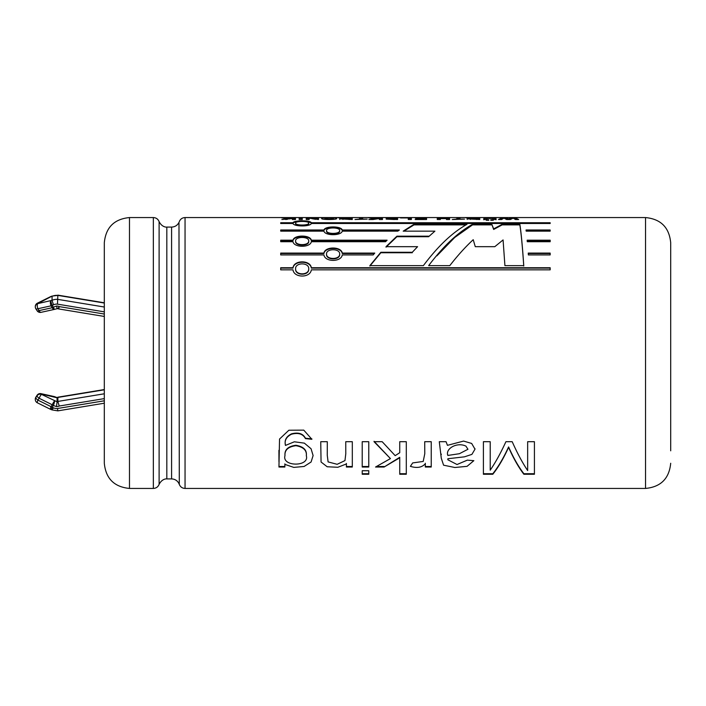 <?xml version="1.0" encoding="UTF-8"?>
<svg xmlns="http://www.w3.org/2000/svg" width="706" height="706" viewBox="0 0 706 706"><rect width="100%" height="100%" fill="white"/><g stroke="black" fill="none" stroke-linecap="round" stroke-linejoin="round"><path stroke-width="1.06" d="M52.085 296.088L57.839 295.39A11.031 10.299 0 0 0 52.032 296.335L50.823 296.767A3.698 0.477 70.3 0 1 50.903 296.511L52.112 296.07L52.032 300.324L53.497 304.824L52.147 305.31L53.347 307.181A3.698 1.138 147.2 0 1 52.27 307.701A3.698 1.615 77.6 0 0 54.141 309.457L40.992 312.343A3.698 1.615 -102.4 0 1 39.112 310.596A3.698 1.138 147.2 0 1 37.091 310.737A3.698 3.698 0 0 0 40.992 312.343M104.311 303.033L57.839 295.39L57.477 304.136A7.342 6.848 180 0 0 53.497 304.824M104.311 393.789L57.839 401.432A1.562 1.456 -0 0 1 57.098 401.793L57.071 397.584L54.591 396.675A3.698 3.698 0 0 0 54.141 396.543A3.698 1.615 102.4 0 1 54.671 396.931A3.698 0.477 -70.3 0 0 54.591 396.675M104.311 398.616L59.225 406.029L57.839 401.432L57.91 397.213L57.062 397.566M104.311 389.8L57.839 397.443A1.562 1.456 180 0 1 57.098 397.805L41.522 394.045A3.698 3.442 0 0 0 37.03 395.484L35.829 397.707A3.698 3.442 180 0 0 35.3 399.49L35.3 399.128A3.698 3.442 180 0 1 35.829 397.354L35.829 397.707A3.698 1.138 32.8 0 0 37.912 400.125L39.112 398.255L52.27 404.785A3.698 1.138 32.8 0 0 53.347 405.473A3.698 0.477 -70.3 0 0 54.671 400.929A3.698 0.715 116.4 0 0 52.27 404.785L51.061 406.656L37.912 400.125A3.698 0.715 116.4 0 0 37.347 402.791L50.505 409.321A3.698 3.698 0 0 0 50.903 409.489A3.698 0.477 109.7 0 0 52.147 407.344L53.347 405.473L56.48 406.594L57.098 401.793L41.522 394.398A3.698 3.442 180 0 0 37.03 395.837A3.698 1.138 32.8 0 0 39.112 398.255A3.698 0.715 -63.6 0 1 41.522 394.398L41.522 394.045A3.698 1.615 -77.6 0 0 40.992 393.657A3.698 3.698 0 0 0 37.091 395.263A3.698 1.138 32.8 0 0 37.03 395.484L35.829 397.354A3.698 1.138 -147.2 0 1 35.891 397.134A3.698 3.698 0 0 0 35.3 399.128A3.698 3.442 180 0 0 35.309 399.305M54.141 309.457A3.698 3.698 0 0 0 54.591 309.325A3.698 0.477 -109.7 0 1 53.347 307.181L56.48 306.051L57.098 308.195M54.591 309.325L57.592 308.601A3.698 0.618 -63.7 0 0 59.225 306.616A5.26 4.907 180 0 0 56.48 306.051M52.032 409.665L53.497 407.83L52.147 407.344A3.698 1.138 32.8 0 1 51.061 406.656A3.698 0.715 116.4 0 0 50.505 409.321M104.311 400.796L57.477 408.5L57.839 410.61M428.613 236.183L396.913 236.183L386.032 246.676L417.59 246.676L412.295 252.28L380.834 252.28L369.873 265.65L423.362 265.65C437.914 246.209 452.458 232.433 467.01 224.305L413.99 224.305L403.188 231.153L434.905 231.153L428.613 236.722L396.913 236.722L396.913 236.183M550.168 231.144L526.191 231.144L526.049 229.997L550.168 229.997L550.168 231.144M550.168 241.708L527.276 241.708L527.144 240.199L550.168 240.199L550.168 241.708M550.168 254.928L550.168 253.083L528.229 253.083L528.37 254.928L550.168 254.928M550.168 267.733L311.328 267.733C310.349 259.905 293.978 259.905 292.999 267.733L280.706 267.733L280.706 269.842L292.999 269.842C293.978 278.102 310.349 278.102 311.328 269.842L550.168 269.842L550.168 267.733M342.269 253.083C341.289 246.341 324.919 246.332 323.939 253.083L280.706 253.083L280.706 254.928L323.939 254.928C324.919 262.191 341.289 262.191 342.269 254.928L373.156 254.928L374.745 253.083L342.269 253.083L342.269 253.542C341.272 246.818 324.945 246.818 323.939 253.542L323.939 253.083M292.999 241.708C293.978 247.771 310.349 247.771 311.328 241.708L385.52 241.708L387.1 240.199L311.328 240.199C310.349 234.719 293.978 234.719 292.999 240.199L280.706 240.199L280.706 241.708L292.999 241.708M323.939 231.144C324.919 235.857 341.289 235.866 342.269 231.144L397.796 231.153L399.393 229.997L342.269 229.997C341.289 225.929 324.919 225.929 323.939 229.997L280.706 229.997L280.706 231.144L323.939 231.144M292.999 223.493C293.978 226.741 310.349 226.75 311.328 223.493L550.168 223.493L550.168 222.734L311.328 222.734C310.349 220.166 293.978 220.166 292.999 222.734L280.706 222.734L280.706 223.493L292.999 223.493M483.398 474.264L483.398 441.7L490.211 441.7L490.211 470.17C495.444 462.58 500.686 453.093 505.92 441.7L512.194 441.7C517.348 453.287 522.502 462.898 527.656 470.54L527.656 441.7L534.424 441.7L534.424 474.264L523.878 474.264C518.619 467.416 513.518 458.45 508.594 447.375C503.528 458.459 498.268 467.425 492.806 474.264L483.398 474.264M467.328 460.135L457.038 464.522L447.842 459.765L447.878 458.741L464.477 456.826L471.899 454.382L474.997 449.166L471.652 443.439L463.586 441.082L447.445 445.336L446.06 441.7L439.291 441.7L441.285 458.238L443.589 465.192L454.876 467.504L467.063 466.339L473.85 460.674L467.328 460.135M424.712 441.7L424.783 453.693L423.212 461.442L412.675 462.924L410.389 466.348C416.964 468.387 421.941 467.513 425.321 463.754L425.321 467.028L431.234 467.028L431.234 441.7L424.712 441.7M374.048 441.303L390.436 458.591L374.048 441.7L382.175 441.7L395.175 455.652L399.737 452.714L399.737 441.7L406.294 441.7L406.294 474.264L399.737 474.264L399.737 457.303L384.099 467.028L399.737 457.779M384.099 467.028L375.548 467.028L390.436 458.591M368.77 467.028L368.77 441.7L362.213 441.7L362.213 467.028L368.77 467.028M368.77 470.734L362.213 470.734L362.213 474.264L368.77 474.264L368.77 470.734M346.399 463.957L346.399 467.028L352.312 467.028L352.312 441.7L345.755 441.7L345.781 453.817L344.969 460.586L337.168 464.31L328.105 461.909L327.257 455.246L327.302 441.7L320.745 441.7L321.062 462.015L327.16 466.754L337.83 467.284L346.399 463.957L346.399 463.454M284.862 464.38L293.775 467.39L304.11 466.472L311.072 462.015L313.111 455.564L311.046 448.725L304.365 443.139L294.34 441.797L285.462 445.433C284.28 440.553 286.309 436.811 291.543 434.208C298.356 432.451 302.989 433.925 305.451 438.62L311.867 439.282L303.774 430.139L288.86 430.236L279.541 439.044L278.941 467.028L284.862 467.028L284.862 463.877M510.376 219.513L506.617 219.513L503.943 218.119L501.595 219.513L498.462 219.513L502.16 217.775L505.567 217.775L508.576 218.913L511.629 217.775L515.036 217.775L518.654 219.513L515.451 219.513L513.174 218.128L510.376 219.513M486.902 219.513L486.893 218.419L492.947 218.445L492.938 219.513L496.053 219.513L496.053 218.595L489.832 217.757L483.778 218.604L483.778 219.513L486.902 219.513M471.22 218.331L467.178 218.851L479.745 219.513L479.745 217.775L476.638 217.775L476.638 218.286L465.925 217.775L471.22 218.613M452.299 219.513L456.861 219.098L456.861 217.775L459.977 217.775L459.977 219.098L464.53 219.098L452.299 219.513M446.457 218.622L446.457 217.775L449.572 217.775L449.572 219.513L446.457 219.513L446.457 218.622L440.376 218.622L440.376 217.775L437.27 217.775L437.27 219.513L440.376 219.513L440.376 218.622M446.457 218.322L440.376 218.322M423.45 217.942L414.872 217.775L426.556 217.775L426.556 219.513L415.154 219.513L423.45 219.098L423.45 218.631L415.728 218.631L423.45 217.942M400.558 217.942L408.262 217.942L408.262 219.495L411.377 219.495L411.377 217.775L400.558 217.775M394.46 219.513L386.164 219.098L397.566 219.513L397.566 217.775L385.882 217.775M394.46 219.098L394.46 218.631L386.747 218.631L394.46 217.942L385.882 217.942M373.059 219.513L379.343 218.533L379.343 219.513L382.467 219.513L382.467 217.775L376.845 218.375L368.585 217.775L374.674 218.639L368.867 219.513L373.059 219.513M367.244 219.098L362.681 219.098L362.681 217.775L359.575 217.775L359.575 219.098L355.003 219.513L367.244 219.098M343.751 218.331L339.71 218.851L352.276 219.513L352.276 217.775L349.17 217.775L349.17 218.286L338.456 217.775L343.751 218.613M321.68 218.428C320.356 217.51 337.9 217.51 336.63 218.419C338.024 219.84 320.524 219.884 321.68 218.436M309.14 219.513L309.14 218.163L318.477 219.513L318.477 217.775L315.582 217.775L315.582 218.719L306.245 217.775L306.245 219.513L309.14 219.513M302.283 219.513L302.283 217.775L299.167 217.775L299.167 219.513L302.283 219.513M295.461 219.513L295.461 217.775L289.839 218.375L281.579 217.775L287.686 218.639L281.879 219.513L292.355 218.533L292.355 219.513L295.461 219.513M486.24 220.246L486.24 219.76L488.773 219.76L488.773 220.246L486.24 220.246M490.785 220.246L490.785 219.76L493.317 219.76L493.317 220.246L490.785 220.246M503.078 239.934L504.914 265.65L523.755 265.65C522.449 246.209 521.152 232.424 519.845 224.305L502.16 224.305L493.662 228.894L491.817 224.305L472.526 224.305C457.903 232.433 443.271 246.209 428.648 265.65L449.784 265.65C457.594 255.581 465.404 246.932 473.214 239.696L475.279 246.676L494.809 246.676L503.078 239.934M670.7 450.816L670.7 242.732C669.209 227.438 660.816 219.045 645.531 217.563L185.051 217.563L185.051 488.437L645.531 488.437L645.531 217.563M104.311 463.268L104.311 242.732C105.803 227.438 114.195 219.045 129.48 217.563L129.48 488.437C114.195 486.955 105.803 478.562 104.311 463.268M523.755 266.047C522.449 246.703 521.152 232.989 519.845 224.887L519.845 224.305M519.845 224.887L502.16 224.887L502.16 224.305M502.16 224.887L493.662 229.45L493.662 228.894M493.662 229.45L491.817 224.305M491.817 224.887L472.526 224.887L472.526 224.305M472.526 224.887L454.717 237.481L436.908 255.828M292.355 218.728L292.355 218.119M289.839 218.886L289.839 218.375M289.539 218.931L287.669 218.631M285.603 218.392L285.603 217.775M287.686 219.231L287.686 218.639M287.28 219.301L285.709 219.513M295.461 218.392L292.355 218.392M302.283 218.392L299.167 218.392M318.477 218.392L315.582 218.392M312.237 218.728L315.582 219.328L315.582 218.719M309.14 218.392L306.245 218.392M324.901 218.428C323.692 217.775 334.547 217.766 333.409 218.428C334.67 219.292 323.666 219.319 324.901 218.428L324.901 219.045M352.276 218.392L349.17 218.392M349.17 219.513L349.17 218.286M349.17 218.569L342.94 218.825L349.17 219.098L342.94 218.825L349.17 218.569M362.681 218.392L359.575 218.392M382.467 218.392L379.343 218.392M379.343 218.728L379.343 218.119M376.845 218.886L376.845 218.375M376.527 218.931L374.63 218.631M372.6 218.392L372.6 217.775M374.674 219.231L374.674 218.639M374.268 219.301L372.697 219.513M397.566 218.392L394.46 218.392M411.377 218.392L408.262 218.392M426.556 218.392L423.45 218.392M449.572 218.392L446.457 218.392M440.376 218.392L437.27 218.392M459.977 218.392L456.861 218.392M479.745 218.392L476.638 218.392M476.638 219.513L476.638 218.286M476.638 218.569L470.408 218.825L476.638 219.098L470.408 218.825L476.638 218.569M517.727 219.513L515.036 218.392L515.036 217.775M512.503 218.392L511.629 218.392L511.629 217.775M515.036 218.392L513.721 218.392M511.629 218.392L508.576 219.522L508.576 218.913M508.576 219.522L505.567 218.392L505.567 217.775M503.352 218.392L502.16 218.392L502.16 217.775M505.567 218.392L504.613 218.392M502.16 218.392L499.407 219.513M285.462 445.433L285.462 445.018C284.28 440.138 286.318 436.405 291.569 433.828C298.356 432.09 302.989 433.555 305.451 438.232L311.867 438.885M278.914 450.313L278.958 461.698M284.862 466.516L278.958 466.516M284.968 455.476C284.642 449.978 288.286 446.713 295.92 445.698C303.421 446.995 306.889 450.366 306.342 455.794C309.607 466.931 281.703 466.834 284.968 455.67L284.968 455.476M284.968 455.67L284.968 455.017C284.65 449.519 288.304 446.28 295.929 445.274C303.412 446.563 306.889 449.916 306.342 455.326L306.342 455.794M352.312 466.516L346.399 466.516M368.77 473.717L362.213 473.717M368.77 466.516L362.213 466.516M384.099 466.516L376.527 466.516M406.294 473.717L399.737 473.717M425.321 463.251L425.321 463.754M431.234 466.516L425.321 466.516M447.842 459.782L447.878 458.741M447.842 454.973L447.842 455.441L459.412 453.711L467.946 449.272L465.942 446.139C457.073 441.762 445.142 448.689 447.842 455.441M467.946 449.272L465.942 446.139M492.806 474.264L492.806 473.717C498.268 466.904 503.528 457.982 508.594 446.942L508.594 447.375M508.594 446.942C513.518 457.973 518.619 466.895 523.878 473.717L523.878 474.264M534.424 473.717L523.878 473.717M492.806 473.717L483.398 473.717M311.328 222.734L311.328 223.325L550.168 223.493M311.328 223.325C310.322 220.766 294.005 220.766 292.999 223.325L292.999 222.734M292.999 223.325L280.706 223.493M295.593 223.105C295.214 220.872 309.14 220.872 308.734 223.105C309.113 225.673 295.205 225.664 295.593 223.105L295.593 223.696C295.214 226.247 309.096 226.255 308.734 223.696L308.734 223.105M398.616 230.553L342.269 230.553L342.269 229.997M342.269 230.553C341.263 226.502 324.945 226.502 323.939 230.553L323.939 229.997M323.939 230.553L280.706 230.553M326.534 230.562C326.154 227.094 340.08 227.103 339.674 230.571C340.054 234.348 326.146 234.339 326.534 230.562L326.534 231.118C326.154 234.877 340.036 234.886 339.674 231.127L339.674 230.562M386.561 240.711L311.328 240.711L311.328 240.199M311.328 240.711C310.322 235.257 294.005 235.257 292.999 240.711L292.999 240.199M292.999 240.711L280.706 240.711M295.593 240.949C295.214 236.325 309.14 236.342 308.734 240.949C309.113 245.847 295.205 245.838 295.593 240.949L295.593 241.452C295.214 246.332 309.096 246.341 308.734 241.461L308.734 240.949M374.348 253.542L342.269 253.542M326.534 254.001C326.154 248.344 340.08 248.353 339.674 254.001C340.054 259.914 326.146 259.896 326.534 254.001L326.534 254.451C326.154 260.329 340.036 260.337 339.674 254.451L339.674 254.001M323.939 253.542L280.706 253.542M550.168 268.112L311.328 268.112C310.322 260.329 294.005 260.329 292.999 268.112L292.999 267.733M292.999 268.112L280.706 268.112M295.593 268.783C295.214 262.244 309.14 262.27 308.734 268.783C309.113 275.525 295.205 275.508 295.593 268.783L295.593 269.162C295.214 275.87 309.096 275.878 308.734 269.162L308.734 268.783M550.168 253.542L528.264 253.542M550.168 240.711L527.188 240.711M550.168 230.553L526.12 230.553M412.295 252.28L417.59 246.676M412.295 252.739L380.834 252.739L380.834 252.28M380.834 252.739L369.873 266.047M465.934 224.887L413.99 224.887L413.99 224.305M413.99 224.887L403.947 231.153M428.613 236.722L434.905 231.153M396.913 236.722L386.032 247.162M35.829 308.646A3.698 3.442 -0 0 1 35.3 306.872A3.698 3.698 0 0 0 35.891 308.866A3.698 1.138 147.2 0 0 37.912 308.725L51.061 305.83L52.27 307.701L39.112 310.596L37.912 308.725A3.698 1.615 -102.4 0 1 37.674 303.651L52.032 300.324A11.031 10.299 180 0 1 57.839 299.379L104.311 307.022M50.903 296.511A3.698 3.698 0 0 0 50.505 296.679A3.698 0.715 63.6 0 1 50.823 296.767L37.674 303.651A3.698 3.442 -0 0 0 35.3 306.872L35.3 306.51A3.698 3.442 -0 0 1 37.674 303.298A3.698 0.715 63.6 0 0 37.347 303.209A3.698 3.698 0 0 0 35.309 306.695M104.311 311.849L57.477 304.145M104.311 314.029L59.225 306.616L58.633 308.928L104.311 316.447M57.477 408.509A7.342 6.848 -0 0 1 53.497 407.83M59.225 406.029A5.26 4.907 -0 0 1 56.48 406.594M52.147 305.31A3.698 1.138 147.2 0 1 51.061 305.83A3.698 1.615 -102.4 0 1 50.823 300.756A3.698 0.477 -109.7 0 0 52.147 305.31M129.48 488.437L153.343 488.437L153.343 217.563L129.48 217.563M153.343 488.437C156.123 488.296 158.047 486.937 159.115 484.36L159.115 221.64C158.047 219.063 156.123 217.704 153.343 217.563M171.584 478.915L171.584 227.085C174.956 226.944 177.427 225.382 178.98 222.381L179.289 484.36L178.653 482.992C177.021 480.38 174.664 479.012 171.584 478.915L166.819 478.915L166.819 227.085C167.243 227.138 162.292 227.835 159.115 221.64M37.091 395.263L35.891 397.134M40.992 393.657L54.141 396.543M104.311 389.553L57.945 397.178M35.891 308.866L37.091 310.737M57.592 308.601A3.698 3.698 0 0 0 58.633 308.928M35.3 399.49A3.698 3.698 0 0 0 37.321 402.773M52.138 409.939L50.903 409.489M52.085 409.912L57.866 410.857L104.311 403.214M50.505 296.679L37.347 303.209M104.311 302.786L57.866 295.143M645.531 488.437C660.816 486.955 669.209 478.562 670.7 463.268M166.819 478.915C167.243 478.862 162.292 478.165 159.115 484.36M171.584 227.085L166.819 227.085M179.289 484.36C180.348 486.937 182.272 488.296 185.051 488.437M179.289 221.64C180.348 219.063 182.272 217.704 185.051 217.563M333.409 218.428L333.409 219.045M339.71 219.469L339.71 218.851M342.94 219.434L342.94 218.825M467.187 219.46L467.187 218.851M470.408 219.434L470.408 218.825M496.053 219.778L496.053 219.169M483.778 219.787L483.778 219.178M486.902 219.751L486.902 219.142M486.893 219.036L486.893 218.419L486.893 219.036M492.947 219.072L492.947 218.454L492.947 219.072M492.938 219.725L492.938 219.116M345.79 453.358L345.79 453.817M441.285 454.108L441.285 454.567M474.997 449.166L474.997 448.725"/></g></svg>
